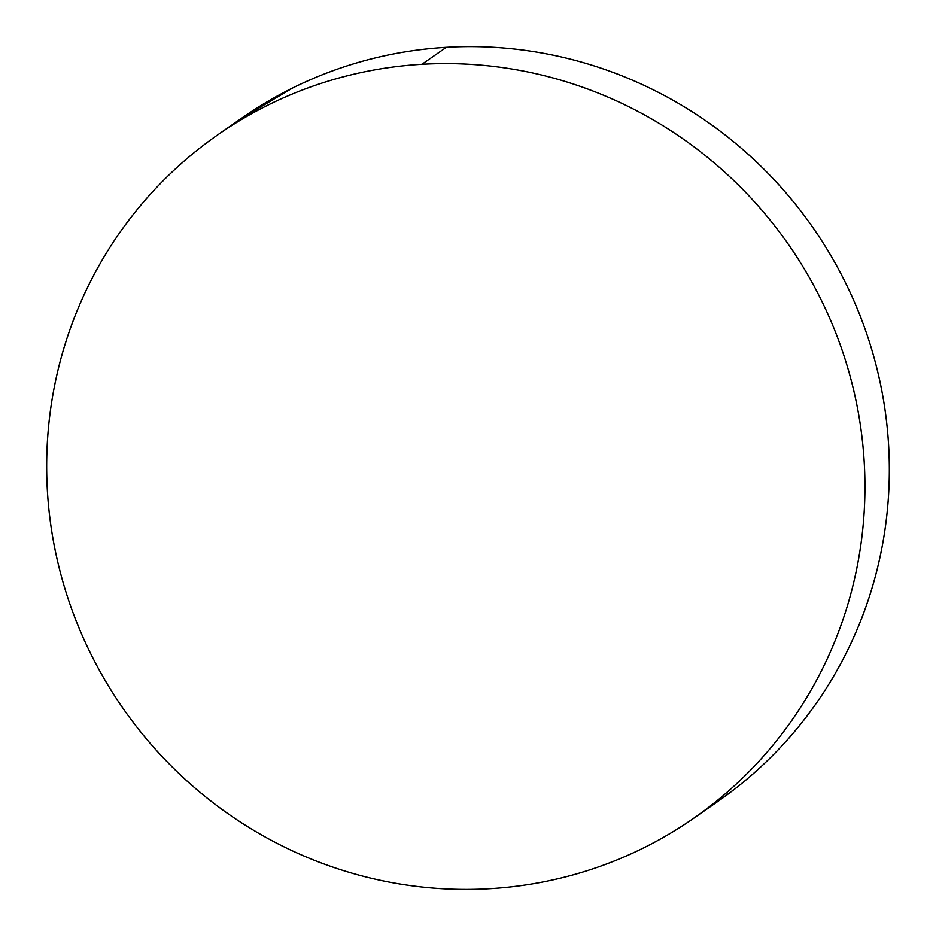 <?xml version="1.0" encoding="UTF-8"?>
<svg xmlns="http://www.w3.org/2000/svg" width="936" height="936" viewBox="0 0 936 936"><rect width="100%" height="100%" fill="white"/><g stroke="black" fill="none" stroke-linecap="round" stroke-linejoin="round"><path stroke-width="1.4" d="M694.875 817.432L718.087 801.274A416.415 405.569 -124.8 0 0 864.291 326.886A416.415 405.569 -124.8 0 0 446.308 47.303L421.914 64.28A416.415 405.569 55.2 0 1 839.896 343.875A416.415 405.569 55.2 0 1 693.693 818.263A416.415 405.569 55.2 0 1 489.692 888.697A416.415 405.569 55.2 0 1 71.709 609.114A416.415 405.569 55.2 0 1 217.912 134.726A416.415 405.569 55.2 0 1 421.914 64.28L446.308 47.303A416.415 405.569 -124.8 0 0 242.307 117.737L219.211 133.813M421.914 64.28C395.144 65.859 368.842 70.06 343.021 76.892C317.199 83.713 292.336 93.038 268.456 104.855C244.577 116.672 222.124 130.748 201.1 147.092C180.075 163.449 160.887 181.748 143.524 202C126.173 222.253 110.974 244.074 97.952 267.45C84.93 290.827 74.318 315.327 66.128 340.938C57.938 366.549 52.334 392.781 49.292 419.632C46.25 446.484 45.841 473.44 48.064 500.514C50.287 527.576 55.107 554.229 62.513 580.46C69.919 606.703 79.771 632.022 92.067 656.428C104.376 680.823 118.884 703.837 135.615 725.47C152.334 747.103 170.949 766.923 191.447 784.953C211.957 802.971 233.953 818.848 257.459 832.572C280.952 846.296 305.487 857.61 331.075 866.514C356.663 875.406 382.801 881.724 409.5 885.456C436.188 889.2 462.922 890.276 489.692 888.697C516.461 887.117 542.763 882.917 568.585 876.096C594.407 869.263 619.258 859.938 643.149 848.133C667.029 836.316 689.481 822.229 710.506 805.884C731.531 789.539 750.719 771.241 768.082 750.976C785.433 730.723 800.631 708.915 813.653 685.526C826.675 662.15 837.275 637.65 845.465 612.05C853.655 586.439 859.271 560.208 862.313 533.356C865.355 506.493 865.765 479.536 863.542 452.474C861.307 425.412 856.498 398.759 849.092 372.516C841.686 346.285 831.835 320.954 819.527 296.56C807.23 272.154 792.722 249.14 775.991 227.506C759.272 205.885 740.657 186.053 720.147 168.035C699.648 150.006 677.641 134.141 654.147 120.416C630.653 106.681 606.107 95.367 580.531 86.475C554.943 77.571 528.805 71.253 502.105 67.521C475.418 63.788 448.683 62.712 421.914 64.28M716.789 802.187L734.9 788.908C755.925 772.551 775.113 754.252 792.476 734C809.827 713.747 825.025 691.926 838.048 668.55C851.07 645.173 861.682 620.673 869.872 595.062C878.062 569.451 883.666 543.219 886.708 516.368C889.75 489.516 890.159 462.56 887.936 435.486C885.713 408.424 880.893 381.771 873.487 355.54C866.081 329.296 856.229 303.978 843.933 279.571C831.624 255.177 817.116 232.163 800.385 210.53C783.666 188.896 765.051 169.077 744.553 151.047C724.043 133.029 702.047 117.152 678.542 103.428C655.048 89.704 630.513 78.39 604.925 69.486C579.337 60.594 553.199 54.276 526.5 50.544C499.812 46.8 473.078 45.724 446.308 47.303C419.539 48.883 393.237 53.083 367.415 59.904C341.593 66.737 316.742 76.062 292.851 87.867L241.125 118.568"/></g></svg>
